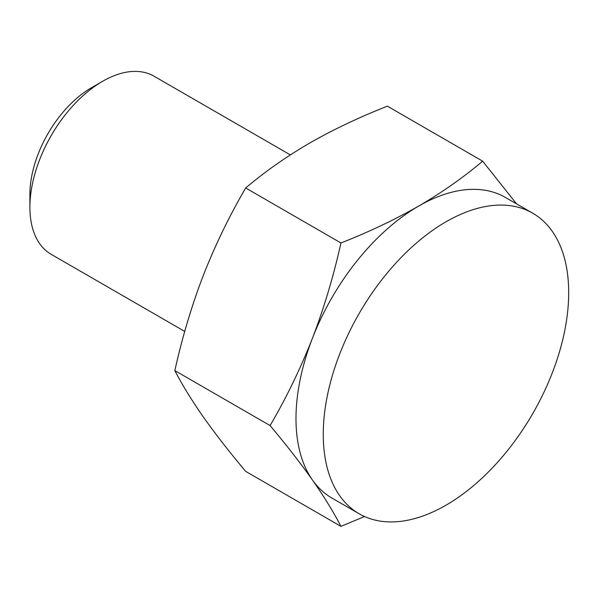 <?xml version="1.0" encoding="UTF-8"?>
<svg xmlns="http://www.w3.org/2000/svg" width="598" height="598" viewBox="0 0 598 598"><rect width="100%" height="100%" fill="white"/><g stroke="black" fill="none" stroke-linecap="round" stroke-linejoin="round"><path stroke-width="0.9" d="M364.548 516.53L340.95 526.375L245.688 471.374C229.408 451.998 215.295 433.864 203.35 416.993C191.674 400.271 182.173 384.798 174.84 370.581C182.173 337.564 191.674 305.802 203.35 275.289C215.295 244.933 229.408 215.833 245.688 187.981L340.95 242.975C333.609 275.992 324.109 307.753 312.433 338.266C300.488 368.622 286.382 397.73 270.094 425.582L174.84 370.581M516.515 203.836L482.646 161.168L387.384 106.167C359.316 117.215 333.392 129.519 309.629 143.086C286.113 156.818 264.794 171.783 245.688 187.981M482.646 161.168C463.517 177.374 442.206 192.339 418.705 206.063C394.912 219.638 368.996 231.942 340.95 242.975M184.745 331.434L51.196 254.337A102.841 59.374 -60 0 1 29.9 207.252L29.9 194.372A87.069 50.269 -60 0 1 91.464 87.742L102.617 81.298A102.841 59.374 -60 0 1 154.037 76.208L290.336 154.897M29.9 207.252A102.841 59.374 -60 0 1 102.617 81.298M270.094 425.582C286.375 444.964 300.488 463.091 312.433 479.97A173.547 100.195 -60 0 1 312.433 338.266A173.547 100.195 -60 0 1 418.705 206.063A173.547 100.195 -60 0 1 505.474 197.467L532.751 213.209A173.547 100.195 -60 0 1 559.347 352.274A173.547 100.195 -60 0 1 445.973 505.205A173.547 100.195 -60 0 1 359.204 513.802A173.547 100.195 -60 0 1 359.204 313.404A173.547 100.195 -60 0 1 532.751 213.209M359.204 513.802L331.935 498.052A173.547 100.195 -60 0 1 312.433 479.97C324.109 496.691 333.609 512.157 340.95 526.375"/></g></svg>
